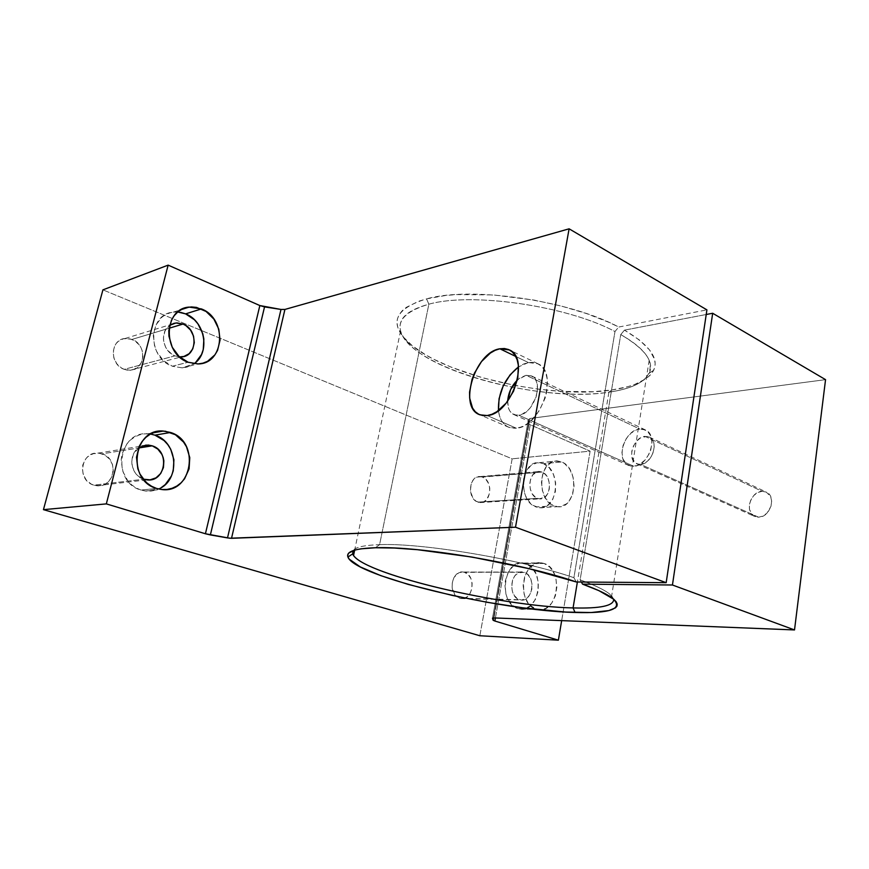 <?xml version="1.0" encoding="UTF-8"?>
<svg xmlns="http://www.w3.org/2000/svg" width="869" height="869" viewBox="0 0 869 869"><rect width="100%" height="100%" fill="white"/><g stroke="black" fill="none" stroke-linecap="round" stroke-linejoin="round"><path stroke-width="0.65" stroke-dasharray="4.34 3.26" d="M581.35 582.024L580.123 579.851C596.775 585.923 607.29 591.268 611.667 595.884L613.72 599.219L609.636 594.038C604.379 589.823 594.537 585.087 580.123 579.851L620.748 334.587L624.474 330.133L639.454 340.04L649.545 349.914L654.553 359.353L655.161 363.785L654.542 367.989L652.738 371.921L649.806 375.549L645.786 378.851L634.772 384.413L627.918 386.64L611.906 389.953L592.951 391.723L561.026 391.365L538.389 389.182L515.447 385.554L481.871 377.646L451.217 367.185L433.468 359.103L425.625 354.813L412.427 345.862L402.988 336.672L397.85 327.548L397.035 323.116L397.437 318.836L399.11 314.752L402.054 310.906L406.29 307.354L418.565 301.293L426.538 298.882L445.428 295.514L456.312 294.58L493.396 294.928L534.098 300.087L561.07 305.986L586.39 313.524L608.865 322.312L618.717 327.037L706.91 309.864L618.717 327.037L614.98 331.513C566.61 305.682 471.574 292.071 428.862 304.193L379.59 544.667L375.386 547.752L379.59 544.667C364.263 545.178 355.421 547.166 353.075 550.642C355.421 547.166 364.263 545.178 379.59 544.667L428.862 304.193L426.538 298.882C395.71 308.43 389.019 322.323 406.464 340.55C438.812 374.094 548.741 399.87 611.906 389.953L608.919 392.18C547.6 401.728 440.377 376.603 409.136 344.211C392.288 326.614 398.871 313.274 428.862 304.193C471.574 292.071 566.61 305.682 614.98 331.513L618.717 327.037C568.934 300.174 470.52 286.118 426.538 298.882L428.862 304.193C407.061 310.19 397.633 319.064 400.587 330.817C409.169 367.435 538.454 403.661 608.919 392.18L577.385 581.991L608.919 392.18C640.627 387.389 654.053 376.766 649.176 360.287C645.613 351.934 636.141 343.374 620.748 334.587L580.123 579.851L582.556 584.142M640.572 464.394L636.847 463.84C626.332 460.19 633.262 436.922 644.994 436.357L762.102 491.311C750.36 491.354 744.212 512.753 754.889 516.555L758.637 517.207L640.572 464.394L647.166 461.482L650.881 457.311L653.369 452.054L654.227 446.536L653.325 441.615L650.827 438.063L647.123 436.39L640.594 437.857L636.543 441.246L633.447 445.982L631.774 451.38L631.752 456.638L634.794 462.547L638.454 464.307L640.572 464.394L758.637 517.207L756.508 517.044L752.793 515.274L749.523 509.647L749.36 504.759L750.859 499.805L753.792 495.515L757.735 492.527L762.102 491.311L766.219 492.05L770.618 496.547L771.672 501.152L771.009 506.236L767.045 513.068L763.036 516.045L758.637 517.207C770.227 517.435 776.723 496.221 766.36 492.115L762.102 491.311L644.994 436.357L649.23 437.031C659.462 440.996 652.163 464.155 640.572 464.394M528.406 362.547L518.5 366.903L523.659 364.002L528.406 362.547L532.958 362.34L537.151 363.383L540.8 365.675L543.766 369.129L545.928 373.616L547.188 378.982L546.797 391.463L545.156 398.078L539.291 410.711L530.84 420.889L526.071 424.528L521.194 426.994L516.392 428.221L487.237 415.556L516.392 428.221L511.874 428.167L507.789 426.842L504.302 424.322L501.532 420.705L499.577 416.153L498.469 410.581C499.501 419.249 503.053 424.865 509.125 427.429L516.392 428.221C540.963 426.983 559.212 372.356 538.041 363.807L528.406 362.547L515.719 356.431L528.406 362.547M507.67 401.163L508.463 407.995L509.679 410.755L511.385 412.938L516.023 415.208L521.682 414.448L527.516 410.7L530.209 407.876L536.13 396.927L537.553 389.04L536.651 382.143L535.358 379.395L531.372 375.864L526.082 375.289L531.654 375.984C544.678 381.002 533.805 414.241 518.771 415.219L633.816 466.273C649.1 466.001 658.898 435.25 645.45 429.938L639.736 429.025L642.549 429.058L647.459 431.241L650.772 435.956L651.956 442.484L650.805 449.838L649.393 453.455L645.189 459.864L639.703 464.372L636.749 465.675L631.003 466.153L626.191 463.807L623.019 459.038L621.943 452.575L623.095 445.384L626.321 438.53L631.133 433.034L636.814 429.699L639.736 429.025L526.082 375.289L520.281 377.722L517.37 380.046L526.082 375.289L639.736 429.025C624.17 429.883 615.024 460.831 628.993 465.578L633.816 466.273L518.771 415.219L514.068 414.687C509.668 412.612 507.529 408.104 507.67 401.185M177.754 311.993L173.398 312.101C147.893 313.687 146.937 357.909 172.355 366.229L188.106 362.243L172.355 366.229L163.35 360.516L156.681 351.587L154.584 346.329L153.281 335.26L155.942 324.93L162.134 316.968L166.261 314.274L170.845 312.579L175.734 311.938L180.709 312.384M132.055 339.399L125.169 338.454C110.102 339.312 109.277 364.578 124.202 369.336L174.973 355.877C162.84 351.749 159.331 331.936 169.607 325.375L165.056 330.85L163.448 337.096L163.546 340.452L165.501 346.97L167.293 349.881L172.116 354.422L174.973 355.877L124.202 369.336L121.454 367.989L116.804 363.763L113.882 358.071L113.144 351.793L114.697 345.916L116.272 343.418L118.314 341.343L123.398 338.769L129.177 338.584L134.771 340.778L139.322 345.004L140.995 347.698L142.168 350.631L142.896 356.801L141.397 362.601L137.878 367.174L132.859 369.814L127.091 370.107L124.202 369.336L130.263 370.248C145.677 369.944 147.111 344.504 132.055 339.399L169.042 328.265L132.055 339.399M543.516 463.633L539.323 462.656C520.824 460.364 517.533 501.055 535.88 506.899L554.096 505.888C535.695 499.947 538.932 458.615 557.485 460.961L561.689 461.96L543.516 463.633L549.23 467.772L553.477 474.507L555.639 482.816L555.4 491.496L552.793 499.24L548.187 504.9L542.256 507.605L539.062 507.692L532.838 505.28L530.047 502.869L525.658 496.08L524.235 491.963L523.236 483.11L523.692 478.721L526.418 470.879L531.165 465.273L537.172 462.742L543.516 463.633L561.689 461.96L555.334 461.048L552.228 461.906L546.731 466.11L542.908 473.073L541.387 481.719L542.408 490.713L545.808 498.632L551.044 504.237L557.279 506.692L560.483 506.605L566.425 503.868L568.945 501.315L572.617 494.385L574.061 485.89L573.062 477.103L569.792 469.314L564.698 463.688L561.689 461.96C579.981 468.543 576.277 509.527 557.485 506.714L554.096 505.888L535.88 506.899L539.258 507.713C558.007 510.472 561.765 470.086 543.516 463.633M482.501 477.103L480.068 476.57C468.923 475.234 466.794 498.687 477.809 502.108L537.39 498.361C526.245 494.733 528.298 470.031 539.573 471.476L542.028 472.052L482.501 477.103L485.945 479.471L488.497 483.36L489.79 488.182L489.616 493.212L486.749 499.523L483.49 501.989L479.71 502.564L475.984 501.163L472.877 497.98L470.401 490.985L471.226 483.512L473.518 479.547L476.809 477.124L542.028 472.052C553.14 475.908 550.903 500.501 539.54 498.871L537.39 498.361L477.809 502.108L479.938 502.586C491.17 504.107 493.483 480.731 482.501 477.103M525.875 563.623L523.518 563.047C503.499 558.778 497.839 603.52 517.946 608.582L536.227 609.158C516.067 604.02 521.693 558.561 541.767 562.895L544.135 563.481L525.875 563.623L531.763 567.457L536.14 574.061L538.356 582.436L538.096 591.354L535.402 599.491L530.644 605.639L524.518 608.843L517.946 608.582L511.917 604.867L507.398 598.22L505.943 594.103L504.911 585.087L505.389 580.546L508.213 572.291L513.123 566.197L519.325 563.155L544.135 563.481L540.876 562.797L534.348 564.122L528.678 568.847L524.724 576.288L523.138 585.282L524.17 594.439L527.679 602.315L530.188 605.378L536.227 609.158L542.832 609.408L546.014 608.202L551.565 603.347L555.367 595.96L556.866 587.129L555.856 578.189L554.444 574.083L550.044 567.37L544.135 563.481C564.144 569.282 558.072 614.394 537.726 609.538L519.423 608.963C539.714 613.753 545.83 569.325 525.875 563.623M464.611 572.378L463.296 572.063C453.401 569.912 447.741 589.182 456.29 596.275L459.744 598.306L519.51 599.708C507.3 596.558 510.798 569.391 522.997 572.041L464.611 572.378L468.163 574.572L470.792 578.396L472.117 583.251L471.932 588.411L470.281 593.125L467.381 596.655L463.688 598.48L459.744 598.306L454.672 594.407L452.119 587.401L452.314 582.176L454.009 577.429L458.756 572.78L462.656 571.998L524.333 572.367C536.477 575.767 532.816 602.814 520.509 599.968L460.744 598.545C472.877 601.272 476.614 575.604 464.611 572.378M150.511 434.055L147.741 433.783C117.88 430.85 111.493 482.414 141.039 490.073L156.561 488.443L141.039 490.073L136.129 487.954L131.654 484.826L127.797 480.829L122.54 470.824L121.204 459.495L122.094 453.9L126.831 443.961L130.469 439.996L134.771 436.922L139.561 434.858L144.645 433.859L149.837 433.957L154.932 435.152M102.053 453.824L98.143 453.097C80.578 451.283 76.537 480.698 93.841 485.141L143.787 479.221L93.841 485.141L90.984 483.935L86.161 479.884L83.12 474.224L82.359 467.815L82.892 464.643L85.64 458.984L87.758 456.725L93.059 453.748L99.066 453.173L104.867 455.074L109.592 459.125L112.546 464.73L113.296 471.031L111.721 477.103L108.06 482.034L105.605 483.827L99.881 485.717L93.841 485.141L96.807 485.738C114.719 488.28 119.487 458.658 102.053 453.824L138.508 448.013L102.053 453.824M143.168 479.004C130.752 475.093 127.765 455.063 138.54 447.915L133.489 454.107L131.806 460.668L131.903 464.122L133.924 470.705L135.781 473.572L138.106 476.006L143.168 479.004M479.84 635.75L512.156 458.821L102.922 289.855L512.156 458.821L479.84 635.75M561.667 620.629L590.105 451.141L512.156 458.821L590.105 451.141L561.667 620.629M495.406 617.978L530.253 424.756L590.105 451.141L530.253 424.756L528.656 423.442L528.841 418.793L529.971 418.478L493.95 617.913L529.971 418.478L825.55 379.644L529.971 418.478L528.461 419.314L492.506 618.087L528.461 419.314L528.689 423.572L530.253 424.756L495.406 617.978M624.474 330.133L706.215 314.502L624.474 330.133L620.748 334.587C644.928 348.827 654.444 361.689 649.284 373.17C644.081 382.697 630.622 389.03 608.919 392.18L611.906 389.953C634.283 386.672 648.209 380.101 653.673 370.227C659.136 358.31 649.404 344.939 624.474 330.133M573.898 577.689L576.321 581.98L573.898 577.689L614.98 331.513L573.898 577.689C521.672 559.506 422.117 542.756 379.59 544.667C422.117 542.756 521.672 559.506 573.898 577.689M161.113 487.705L156.42 489.91L151.391 491.061L146.198 491.115L141.039 490.073L145.59 491.05L158.658 489.008M524.333 572.367L518.402 572.79L514.969 575.636L512.591 580.079L511.635 585.445L512.254 590.909L514.35 595.602L517.598 598.828L521.498 600.077L527.233 597.959L530.144 594.233L531.806 589.269L531.958 583.827L530.601 578.711L527.928 574.691L524.333 572.367M542.028 472.052L538.172 471.53L532.969 474.593L530.666 478.765L529.742 483.924L530.351 489.29L532.393 494.005L535.543 497.372L539.323 498.849L544.874 497.187L547.687 493.755L549.295 489.03L549.436 483.74L548.122 478.656L545.515 474.561L542.028 472.052M179.546 356.898L174.973 355.877L179.546 356.898M195.612 362.492L187.117 367.087L182.284 367.869L172.355 366.229L182.229 367.869L194.004 363.763M493.516 617.913L528.656 423.442L493.516 617.913M609.636 594.038L613.025 598.643M409.136 344.211L406.464 340.55M636.847 463.84L754.889 516.555M509.125 427.429L480.036 414.839M628.993 465.578L514.068 414.687M173.398 312.101L181.317 309.581M125.169 338.454L171.117 324.441M539.323 462.656L557.485 460.961M480.068 476.57L539.573 471.476M523.518 563.047L541.767 562.895M463.296 572.063L522.997 572.041M147.741 433.783L152.998 432.86M98.143 453.097L141.929 446.047M400.587 330.817L354.661 550.131M649.176 360.287L611.667 595.884M96.807 485.738L146.872 479.862M145.59 491.05L161.156 489.443M460.744 598.545L520.509 599.968M519.423 608.963L537.726 609.538M479.938 502.586L539.54 498.871M539.258 507.713L557.485 506.714M130.263 370.248L181.252 356.898M182.229 367.869L198.078 363.937M645.45 429.938L531.654 375.984M538.041 363.807L509.408 349.935M649.23 437.031L766.36 492.115M528.689 423.572L493.57 617.913M649.284 373.17L653.673 370.227"/><path stroke-width="1.3" d="M353.075 550.642L352.695 553.868C358.701 573.073 499.751 606.529 573.073 607.92L575.061 612.482C499.523 610.733 354.671 576.549 347.926 557.029C345.905 551.543 355.063 548.458 375.386 547.752L394.439 548.035L417.554 549.708L471.954 557.051L528.493 568.554L576.321 581.98L666.175 582.686L706.91 309.864L666.175 582.686L515.502 527.211L231.523 538.313L284.923 309.44L569.108 228.819L515.502 527.211L569.108 228.819L706.91 309.864L569.108 228.819L284.923 309.44L280.991 309.451L259.842 305.551L205.421 533.762L106.333 503.89L43.45 509.647L102.922 289.855L168.141 265.132L106.333 503.89L168.141 265.132L259.842 305.551L168.141 265.132L102.922 289.855L43.45 509.647L479.84 635.75L558.387 640.181L561.667 620.629L558.387 640.181L494.852 621.02L495.406 617.978L494.852 621.02L493.103 620.216L492.495 618.174L493.95 617.913L794.516 629.938L825.55 379.644L794.516 629.938L672.443 585L712.678 313.264L825.55 379.644L712.678 313.264L672.443 585L582.556 584.142C597.481 589.519 607.637 594.353 613.025 598.643C623.399 608.908 610.744 613.525 575.061 612.482L573.073 607.92C600.392 608.68 613.938 605.78 613.72 599.219C613.938 605.78 600.392 608.68 573.073 607.92C501.934 606.497 366.555 575.082 353.542 555.465L353.075 550.642M518.5 366.903C504.65 378.221 497.98 392.777 498.469 410.581L499.056 398.73L503.108 386.151L510.049 374.908L518.5 366.903M499.86 348.784L515.719 356.431L499.86 348.784L495.134 350.316L490.388 353.031L481.513 361.547L474.507 373.04L472.03 379.395L469.553 392.169L469.662 398.132L472.573 408.104L475.278 411.732L478.71 414.252L482.751 415.545L487.237 415.556L480.036 414.839C457.789 408.017 474.713 352.227 499.86 348.784L509.408 349.935C530.34 358.332 511.645 414.013 487.237 415.556L492.006 414.252L496.883 411.689L506.138 403.151L513.525 391.256L517.815 377.885L518.337 365.219L517.142 359.788L515.045 355.258L512.123 351.793L508.528 349.523L504.378 348.512L499.86 348.784M507.67 401.185C508.3 392.962 511.537 385.912 517.37 380.046L510.592 389.649L507.67 401.163M180.709 312.384L185.597 313.872L201.434 308.929C227.406 318.575 224.799 363.959 198.078 363.937L188.106 362.243L198.143 363.937L203.02 363.144L207.561 361.308L214.958 354.802L217.554 350.403L220.063 340.116L218.782 329.155L213.893 319.108L206.083 311.471L196.492 307.398L191.462 306.931L186.531 307.561L181.893 309.277L177.732 312.014L174.213 315.675L171.486 320.118L168.803 330.633L168.955 336.292L172.247 347.285L178.992 356.399L188.106 362.243C162.405 353.705 163.35 308.625 189.116 307.094L201.434 308.929L185.597 313.872L177.754 311.993M183.022 324.05L169.042 328.265L183.022 324.05C198.632 329.633 197.22 356.692 181.252 356.898L179.546 356.898L183.946 356.453L189.138 353.683L192.766 348.849L194.298 342.679L193.526 336.107L190.561 330.09L185.836 325.549L183.022 324.05L177.015 322.91L174.05 323.311L169.607 325.375L175.886 322.986L183.022 324.05M158.658 489.008C180.633 480.122 177.982 441.984 154.932 435.152L170.552 432.469C200.717 441.517 192.31 494.504 161.156 489.443L156.561 488.443L161.775 489.508L167.022 489.453L172.116 488.28L176.852 486.043L181.056 482.838L184.576 478.797L189.094 468.825L189.768 457.615L186.509 446.807L183.533 442.06L175.408 434.739L165.403 431.241L160.157 431.122L155.019 432.132L150.174 434.239L145.829 437.368L142.158 441.398L139.29 446.188L136.476 457.235L137.834 468.782L140.039 474.17L143.787 479.221L150.065 479.851L155.996 477.852L160.689 473.529L163.437 467.565L163.861 460.842L163.155 457.507L161.884 454.357L157.81 449.088L152.227 445.83L138.508 448.013L152.227 445.83L145.97 445.08L138.54 447.915L148.175 445.037L152.227 445.83C170.346 451.065 165.479 482.632 146.872 479.862L143.168 479.004L147.067 483.088L151.586 486.271L156.561 488.443C126.668 480.6 133.087 428.015 163.285 431.057L170.552 432.469L154.932 435.152L150.511 434.055M577.385 581.991L573.073 607.92L577.385 581.991M582.556 584.142L598.915 590.648L613.862 599.338L616.197 601.837L617.207 604.107L616.947 606.117L615.426 607.876L608.876 610.57L591.202 612.536L565.73 612.058L523.029 607.844L487.748 602.391L452.195 595.395L408.213 584.413L380.698 575.604L360.331 566.946L349.197 559.125L347.85 556.823L347.774 554.726L349.023 552.847L355.54 549.892L360.831 548.85L375.386 547.752C419.13 545.906 522.421 563.318 576.321 581.98L666.175 582.686L515.502 527.211L229.807 538.237L205.421 533.762L106.333 503.89L43.45 509.647L479.84 635.75L558.387 640.181L494.852 621.02L493.136 620.281L492.495 618.174L493.95 617.913L794.516 629.938L672.443 585L582.556 584.142L581.35 582.024M706.215 314.502L712.678 313.264L706.215 314.502M154.932 435.152L164.056 440.55L167.76 444.548L170.704 449.208L173.919 459.799L173.246 470.802L171.454 475.94L165.273 484.565L161.113 487.705M194.004 363.763C210.559 352.912 205.258 321.215 185.597 313.872L194.363 319.716L197.926 323.833L202.77 333.685L203.867 339.04L203.237 349.675L201.521 354.541L195.612 362.492M493.103 620.216L493.516 617.913L493.103 620.216M210.374 534.924L227.504 537.911L280.991 309.451L264.534 306.898L210.374 534.924L205.421 533.762L259.842 305.551L264.534 306.898L210.374 534.924M280.991 309.451L284.923 309.44L231.523 538.313L227.504 537.911L280.991 309.451M352.695 553.868L347.926 557.029M181.317 309.581L189.116 307.094M171.117 324.441L175.886 322.986M152.998 432.86L163.285 431.057M141.929 446.047L148.175 445.037M354.661 550.131L353.542 555.465M493.57 617.913L493.136 620.281"/></g></svg>
